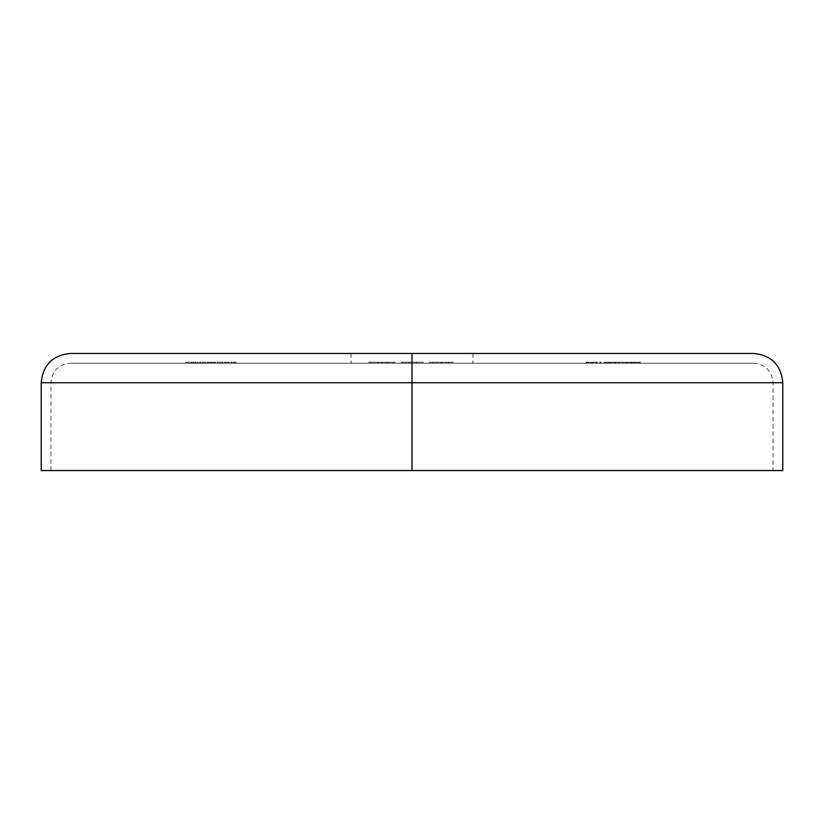 <?xml version="1.0" encoding="UTF-8"?>
<svg xmlns="http://www.w3.org/2000/svg" width="824" height="824" viewBox="0 0 824 824"><rect width="100%" height="100%" fill="white"/><g stroke="black" fill="none" stroke-linecap="round" stroke-linejoin="round"><path stroke-width="0.62" stroke-dasharray="4.12 3.09" d="M41.2 382.727L412 382.727L41.2 382.727L412 382.727L412 353.455L412 382.727L782.8 382.727L412 382.727L412 470.545L782.8 470.545L50.954 470.545L412 470.545L412 363.209L412 382.727L50.954 382.727L412 382.727L50.954 382.727L412 382.727L412 363.209L70.473 363.209L412 363.209L70.473 363.209L412 363.209L412 353.455L753.527 353.455L351.014 353.455L412 353.455L412 363.209L351.014 363.209L753.527 363.209L70.473 363.209L472.986 363.209L351.014 363.209L412 363.209L412 353.455L412 363.209L753.527 363.209L412 363.209L753.527 363.209L412 363.209L412 382.727L50.954 382.727L412 382.727L412 470.545L412 382.727L782.8 382.727M409.157 363.209L423.093 363.209L409.157 363.209L423.093 363.209L409.157 363.209L409.157 362.23L402.452 362.23L402.452 363.209L423.093 363.209L402.452 363.209L402.452 362.23L402.452 363.209L402.452 362.23L416.625 362.23L416.625 363.209L416.625 362.23L423.093 362.23L423.093 363.209L423.093 362.23L423.093 363.209L423.093 362.23L415.739 362.23L415.739 363.209L415.739 362.23L409.157 362.23L409.157 363.209L409.157 362.23L409.157 363.209L409.157 362.23L423.093 362.23L423.093 363.209L409.157 363.209L423.093 363.209L423.093 362.23L423.093 363.209L423.093 362.23L409.157 362.23L409.157 363.209M186.368 363.209L189.448 363.209L185.668 363.209L185.668 362.23L185.668 363.209L185.668 362.23L189.448 362.23L189.448 363.209L189.448 362.23L189.448 363.209L189.448 362.23L186.368 362.23L186.368 363.209L186.368 362.23L186.368 363.209L186.368 362.23L189.448 362.23L189.448 363.209L186.368 363.209L189.448 363.209L189.448 362.23L189.448 363.209L189.448 362.23L186.368 362.23L186.368 363.209L186.368 362.23L186.368 363.209L186.368 362.23L185.668 362.23L185.668 363.209L186.368 363.209M191.127 363.209L196.194 363.209L191.127 363.209L196.194 363.209L193.197 363.209L193.197 362.23L195.278 362.23L195.278 363.209L195.278 362.23L195.896 362.23L195.896 363.209L195.896 362.23L193.28 362.23L193.28 363.209L193.28 362.23L190.437 362.23L190.437 363.209L193.28 363.209L190.437 363.209L190.437 362.23L191.086 362.23L191.086 363.209L191.086 362.23L193.3 362.23L193.3 363.209L193.3 362.23L195.576 362.23L195.576 363.209L195.576 362.23L196.194 362.23L196.194 363.209L196.194 362.23L191.127 362.23L191.127 363.209L191.127 362.23L193.197 362.23L193.197 363.209L191.127 363.209M207.813 363.209L215.558 363.209L207.123 363.209L207.123 362.23L207.123 363.209L207.123 362.23L207.813 362.23L207.813 363.209L207.813 362.23L207.813 363.209L207.813 362.23L208.596 362.23L208.596 363.209L215.558 363.209L208.596 363.209L208.596 362.23L209.77 362.23L209.77 363.209L209.77 362.23L211.572 362.23L211.572 363.209L211.572 362.23L213.643 362.23L213.643 363.209L213.643 362.23L215.558 362.23L215.558 363.209L215.558 362.23L215.558 363.209L215.558 362.23L214.868 362.23L214.868 363.209L214.868 362.23L214.868 363.209L214.868 362.23L213.519 362.23L213.519 363.209L213.519 362.23L211.686 362.23L211.686 363.209L211.686 362.23L211.686 363.209L211.686 362.23L210.995 362.23L210.995 363.209L210.995 362.23L210.995 363.209L210.995 362.23L209.646 362.23L209.646 363.209L209.646 362.23L207.813 362.23L207.813 363.209L207.813 362.23L207.813 363.209L207.813 362.23L207.123 362.23L207.123 363.209L207.813 363.209M222.212 363.209L216.949 363.209L222.212 363.209L222.212 362.23L222.913 362.23L222.913 363.209L222.212 363.209L222.913 363.209L222.913 362.23L222.913 363.209L222.913 362.23L222.212 362.23L222.212 363.209L222.212 362.23L222.212 363.209L222.212 362.23L219.905 362.23L219.905 363.209L222.212 363.209L219.926 363.209L219.905 362.23L216.949 362.23L216.949 363.209L219.905 363.209L216.949 363.209L216.949 362.23L219.926 362.23L219.926 363.209L219.926 362.23L222.212 362.23L222.212 363.209L222.212 362.23L222.212 363.209L222.212 362.23L216.949 362.23L222.913 362.23L217.649 362.23L222.212 362.23L219.936 362.23L219.936 363.209L222.212 363.209L219.926 363.209L219.926 362.23L222.212 362.23L222.212 363.209M600.397 363.209L599.202 363.209L601.087 363.209L599.202 363.209L599.202 362.23L599.656 363.209L599.656 362.23L601.087 362.23L601.087 363.209L601.087 362.23L601.087 363.209L601.087 362.23L600.397 362.23L600.397 363.209L600.397 362.23L600.397 363.209L600.397 362.23L599.202 362.23L599.202 363.209L600.397 363.209M604.868 363.209L609.132 363.209L604.074 363.209L609.132 363.209L605.661 363.209L605.661 362.23L608.833 362.23L608.833 363.209L608.833 362.23L608.833 363.209L608.833 362.23L606.207 362.23L606.207 363.209L605.784 362.23L605.784 363.209L605.784 362.23L606.701 362.23L606.701 363.209L606.701 362.23L609.132 362.23L609.132 363.209L609.132 362.23L606.433 362.23L606.433 363.209L606.433 362.23L604.074 362.23L604.074 363.209L604.074 362.23L604.764 362.23L604.764 363.209L604.764 362.23L606.474 362.23L606.474 363.209L606.474 362.23L608.442 362.23L608.442 363.209L608.442 362.23L606.577 362.23L606.577 363.209L606.577 362.23L604.868 362.23L604.868 363.209L604.868 362.23L605.661 362.23L605.661 363.209L604.868 363.209M615.188 363.209L609.935 363.209L615.188 363.209L609.935 362.23L609.935 363.209L612.52 363.209L609.935 363.209L609.935 362.23L612.52 362.23L612.52 363.209L612.52 362.23L615.188 362.23L615.188 363.209L615.188 362.23L612.52 362.23L612.52 363.209L615.188 363.209M632.966 363.209L640.32 363.209L632.966 363.209L640.32 363.209L636.643 363.209L636.643 362.23L636.736 363.209L636.736 362.23L640.32 362.23L640.32 363.209L640.32 362.23L639.558 362.23L639.558 363.209L639.558 362.23L638.415 362.23L638.415 363.209L638.415 362.23L634.902 362.23L634.902 363.209L634.902 362.23L633.728 362.23L633.728 363.209L633.728 362.23L632.966 362.23L632.966 363.209L632.966 362.23L636.643 362.23L636.643 363.209L632.966 363.209M630.587 363.209L626.909 363.209L632.173 363.209L626.909 363.209L626.909 362.23L631.143 362.23L631.143 363.209L631.143 362.23L631.277 363.209L631.277 362.23L631.277 363.209L631.277 362.23L632.173 362.23L632.173 363.209L631.277 363.209L632.173 363.209L632.173 362.23L632.173 363.209L632.173 362.23L631.277 362.23L631.277 363.209L631.277 362.23L631.277 363.209L631.277 362.23L630.587 362.23L630.587 363.209L630.587 362.23L630.587 363.209L630.587 362.23L626.909 362.23L626.909 363.209L630.587 363.209L628.279 363.209L628.279 362.23L630.587 362.23L626.909 362.23L632.173 362.23L628.279 362.23L630.587 362.23L630.587 363.209L630.587 362.23L628.279 362.23L628.279 363.209L630.587 363.209L630.587 362.23L630.587 363.209L628.279 363.209L630.587 363.209M622.934 363.209L619.566 363.209L626.219 363.209L619.566 363.209L622.841 363.209L622.841 362.23L619.566 362.23L619.566 363.209L619.566 362.23L620.307 362.23L620.307 363.209L620.307 362.23L622.893 362.23L622.893 363.209L622.893 362.23L625.467 362.23L625.467 363.209L625.467 362.23L626.219 362.23L626.219 363.209L626.219 362.23L622.934 362.23L622.934 363.209L622.841 362.23L622.934 363.209M618.865 363.209L615.889 363.209L618.865 363.209L615.889 363.209L615.889 362.23L615.889 363.209L615.889 362.23L618.865 362.23L618.865 363.209L618.865 362.23L618.865 363.209L618.865 362.23L615.889 362.23L615.889 363.209L618.865 363.209M597.318 363.209L592.054 363.209L597.318 363.209L592.054 362.23L592.054 363.209L594.65 363.209L592.054 363.209L592.054 362.23L594.65 362.23L594.65 363.209L594.65 362.23L597.318 362.23L597.318 363.209L597.318 362.23L594.65 362.23L594.65 363.209L597.318 363.209M586.997 363.209L591.261 363.209L586.194 363.209L591.261 363.209L587.79 363.209L587.79 362.23L590.962 362.23L590.962 363.209L590.962 362.23L590.962 363.209L590.962 362.23L588.326 362.23L588.326 363.209L587.914 362.23L587.914 363.209L587.914 362.23L588.82 362.23L588.82 363.209L588.82 362.23L591.261 362.23L591.261 363.209L591.261 362.23L588.563 362.23L588.563 363.209L588.563 362.23L586.194 362.23L586.194 363.209L586.194 362.23L586.894 362.23L586.894 363.209L586.894 362.23L588.604 362.23L588.604 363.209L588.604 362.23L590.571 362.23L590.571 363.209L590.571 362.23L588.697 362.23L588.697 363.209L588.697 362.23L586.997 362.23L586.997 363.209L586.997 362.23L587.79 362.23L587.79 363.209L586.997 363.209M231.75 363.209L236.014 363.209L231.05 363.209L231.05 362.23L231.05 363.209L231.05 362.23L231.75 362.23L231.75 363.209L231.75 362.23L231.75 363.209L231.75 362.23L233.903 362.23L233.903 363.209L231.75 363.209L236.014 363.209L233.903 363.209L233.903 362.23L236.014 362.23L236.014 363.209L236.014 362.23L236.014 363.209L236.014 362.23L235.324 362.23L235.324 363.209L235.324 362.23L235.324 363.209L235.324 362.23L235.242 363.209L235.242 362.23L233.779 362.23L233.779 363.209L233.779 362.23L231.853 362.23L231.853 363.209L231.853 362.23L231.75 363.209L231.75 362.23L231.75 363.209L231.75 362.23L231.05 362.23L231.05 363.209L231.75 363.209M225.189 363.209L229.463 363.209L224.499 363.209L224.499 362.23L224.499 363.209L224.499 362.23L225.189 362.23L225.189 363.209L225.189 362.23L225.189 363.209L225.189 362.23L227.342 362.23L227.342 363.209L225.189 363.209L229.463 363.209L227.342 363.209L227.342 362.23L229.463 362.23L229.463 363.209L229.463 362.23L229.463 363.209L229.463 362.23L228.763 362.23L228.763 363.209L228.763 362.23L228.763 363.209L228.763 362.23L228.681 363.209L228.681 362.23L227.228 362.23L227.228 363.209L227.228 362.23L225.302 362.23L225.302 363.209L225.302 362.23L225.189 363.209L225.189 362.23L225.189 363.209L225.189 362.23L224.499 362.23L224.499 363.209L225.189 363.209M204.836 363.209L199.573 363.209L204.836 363.209L204.836 362.23L205.526 362.23L205.526 363.209L204.836 363.209L205.526 363.209L205.526 362.23L205.526 363.209L205.526 362.23L204.836 362.23L204.836 363.209L204.836 362.23L204.836 363.209L204.836 362.23L202.519 362.23L202.519 363.209L199.573 363.209L202.519 363.209L202.519 362.23L199.573 362.23L199.573 363.209L199.573 362.23L202.55 362.23L202.55 363.209L202.55 362.23L204.836 362.23L204.836 363.209L204.836 362.23L204.836 363.209L204.836 362.23L199.573 362.23L205.526 362.23L200.263 362.23L204.836 362.23L202.55 362.23L202.55 363.209L204.836 363.209L202.55 363.209L202.55 362.23L204.836 362.23L204.795 363.209M198.182 363.209L197.482 363.209L198.182 363.209L197.482 363.209L197.482 362.23L197.482 363.209L197.482 362.23L198.182 362.23L198.182 363.209L198.182 362.23L198.182 363.209L198.182 362.23L197.482 362.23L197.482 363.209L198.182 363.209M429.376 363.209L453.21 363.209L429.376 363.209L453.21 363.209L432.291 363.209L432.291 362.23L442.127 362.23L442.127 363.209L442.127 362.23L448.287 362.23L448.287 363.209L448.287 362.23L441.53 362.23L441.53 363.209L441.53 362.23L453.21 362.23L453.21 363.209L453.21 362.23L441.355 362.23L441.355 363.209L441.355 362.23L429.376 362.23L429.376 363.209L429.376 362.23L432.291 362.23L432.291 363.209L429.376 363.209M409.518 363.209L401.576 363.209L416.47 363.209L401.576 363.209L401.576 362.23L405.727 362.23L405.727 363.209L405.727 362.23L416.47 362.23L416.47 363.209L416.47 362.23L416.47 363.209L416.47 362.23L409.518 362.23L409.518 363.209L409.518 362.23L409.518 363.209L409.518 362.23L401.576 362.23L401.576 363.209L409.518 363.209M386.178 363.209L368.802 363.209L395.118 363.209L370.79 363.209L382.274 363.209L382.274 362.23L377.742 362.23L377.742 363.209L377.742 362.23L370.79 362.23L370.79 363.209L370.79 362.23L373.766 362.23L373.766 363.209L373.766 362.23L382.315 362.23L382.315 363.209L382.315 362.23L393.13 362.23L393.13 363.209L393.13 362.23L387.95 362.23L387.95 363.209L387.95 362.23L395.118 362.23L395.118 363.209L395.118 362.23L381.687 362.23L381.687 363.209L381.687 362.23L368.802 362.23L368.802 363.209L368.802 362.23L375.754 362.23L375.754 363.209L375.754 362.23L382.068 362.23L382.068 363.209L382.068 362.23L388.166 362.23L388.166 363.209L388.166 362.23L378.731 362.23L378.731 363.209L378.731 362.23L378.731 363.209L378.731 362.23L386.178 362.23L386.178 363.209L386.178 362.23L382.274 362.23L382.274 363.209L386.178 363.209M753.527 353.455L70.473 353.455M412 353.455L70.473 353.455L412 353.455M412 470.545L41.2 470.545L773.046 470.545L50.954 470.545L412 470.545L412 382.727L412 470.545L773.046 470.545L412 470.545M412 382.727L773.046 382.727L412 382.727M636.736 362.23L632.966 362.23L636.736 362.23M638.044 362.23L635.283 362.23L638.044 362.23L636.684 362.23L636.684 363.209L638.044 363.209L638.044 362.23L638.044 363.209L635.283 363.209L635.283 362.23L638.044 362.23M635.283 363.209L636.684 363.209L636.684 362.23L635.283 362.23L635.283 363.209L638.044 363.209L635.283 363.209M619.566 362.23L626.219 362.23L619.566 362.23M615.889 362.23L618.865 362.23L615.889 362.23M609.935 362.23L615.188 362.23L609.935 362.23M612.541 362.23L614.498 362.23L610.625 362.23L612.541 362.23L610.625 362.23L610.625 363.209L612.541 363.209L612.541 362.23L612.541 363.209L614.498 363.209L614.498 362.23L612.541 362.23L614.498 362.23L614.498 363.209L614.21 362.23L614.21 363.209L612.541 363.209L612.541 362.23L612.541 363.209L610.625 363.209L610.625 362.23L612.541 362.23M608.833 362.23L604.074 362.23L608.833 362.23M599.656 362.23L601.087 362.23L599.656 362.23M592.054 362.23L597.318 362.23L592.054 362.23M594.671 362.23L596.628 362.23L592.755 362.23L594.671 362.23L592.755 362.23L592.755 363.209L594.671 363.209L594.671 362.23L594.671 363.209L596.628 363.209L596.628 362.23L594.671 362.23L596.628 362.23L596.628 363.209L596.329 362.23L596.329 363.209L594.671 363.209L594.671 362.23L594.671 363.209L592.755 363.209L592.755 362.23L594.671 362.23M590.962 362.23L586.194 362.23L590.962 362.23M231.05 362.23L236.014 362.23L231.05 362.23M224.499 362.23L229.463 362.23L224.499 362.23M219.926 363.209L217.649 363.209L217.649 362.23L219.926 362.23L219.926 363.209L222.171 363.209L219.936 363.209L219.936 362.23L217.649 362.23L217.649 363.209L219.926 363.209M207.123 362.23L215.558 362.23L207.123 362.23M202.55 363.209L200.263 363.209L200.263 362.23L202.55 362.23L202.55 363.209L202.55 362.23L200.263 362.23L200.263 363.209L202.55 363.209M197.482 362.23L198.182 362.23L197.482 362.23M195.278 362.23L190.437 362.23L195.278 362.23M195.504 362.23L191.209 362.23L195.504 362.23L195.504 363.209L191.209 363.209L191.209 362.23L195.504 362.23L191.209 362.23L191.209 363.209L191.879 363.209L191.879 362.23L191.879 363.209L193.341 363.209L193.341 362.23L193.341 363.209L195.504 363.209L195.504 362.23M185.668 362.23L189.448 362.23L185.668 362.23M614.498 363.209L610.625 363.209L614.498 363.209M596.628 363.209L592.755 363.209L596.628 363.209M191.879 363.209L195.504 363.209L191.879 363.209M402.452 362.23L423.093 362.23L402.452 362.23M442.127 362.23L429.376 362.23L442.127 362.23M446.258 362.23L436.329 362.23L446.258 362.23L441.201 362.23L441.201 363.209L446.258 363.209L446.258 362.23L446.258 363.209L441.221 363.209L441.221 362.23L446.258 362.23M441.221 363.209L436.329 363.209L436.329 362.23L441.221 362.23L441.221 363.209L441.201 362.23L436.329 362.23L436.329 363.209L446.258 363.209L441.221 363.209M405.727 362.23L416.47 362.23L405.727 362.23M377.742 362.23L395.118 362.23L377.742 362.23M50.954 470.545L50.954 382.727C52.118 370.882 58.628 364.373 70.473 363.209M351.014 353.455L351.014 363.209M472.986 353.455L472.986 363.209M753.527 363.209C765.372 364.373 771.882 370.882 773.046 382.727L773.046 470.545"/><path stroke-width="1.24" d="M412 470.545L782.8 470.545L412 470.545L412 382.727L412 470.545L41.2 470.545L412 470.545M782.8 382.727L412 382.727L782.8 382.727L412 382.727L412 353.455L753.527 353.455L412 353.455L412 382.727L41.2 382.727C42.941 364.95 52.695 355.196 70.473 353.455L753.527 353.455C771.305 355.196 781.059 364.95 782.8 382.727L782.8 470.545M412 353.455L70.473 353.455L412 353.455M41.2 470.545L41.2 382.727"/></g></svg>
